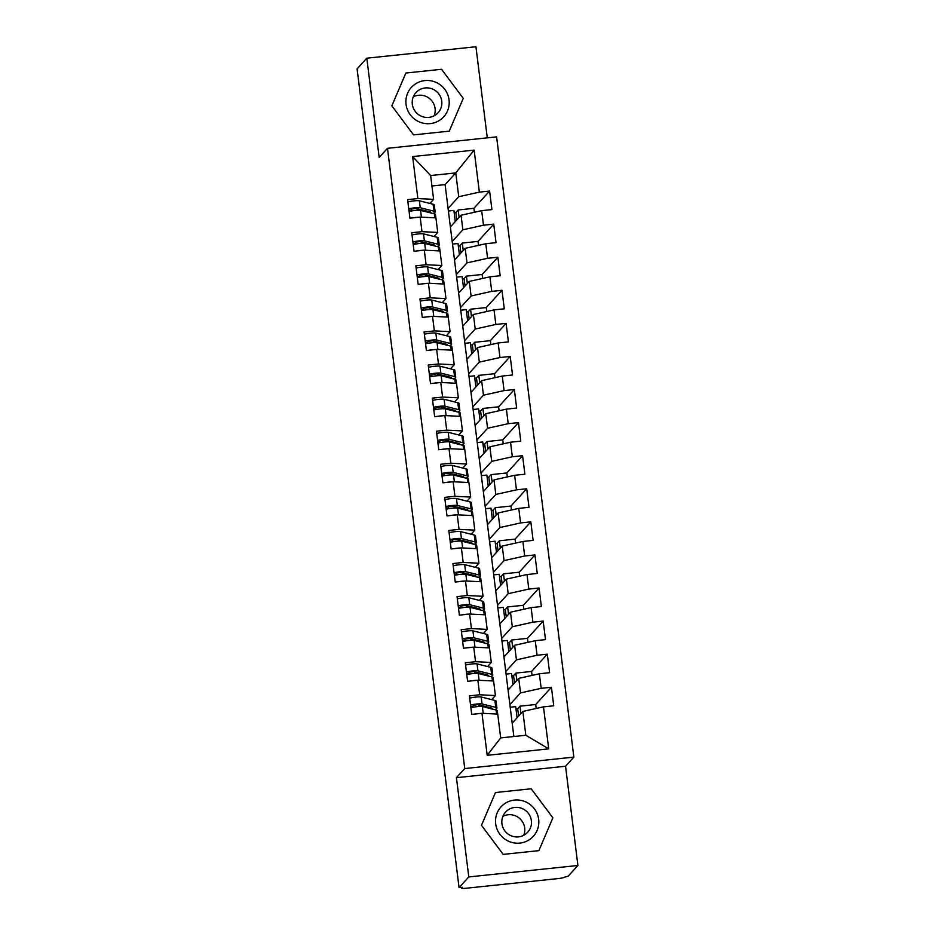 <?xml version="1.0" encoding="UTF-8"?>
<svg xmlns="http://www.w3.org/2000/svg" width="935" height="935" viewBox="0 0 935 935"><rect width="100%" height="100%" fill="white"/><g stroke="black" fill="none" stroke-linecap="round" stroke-linejoin="round"><path stroke-width="1.4" d="M577.912 865.483L565.546 766.244L456.432 777.686L468.797 876.925L577.912 865.483L568.188 876.165L564.167 877.287A5.037 0.655 172.9 0 1 558.546 878.538L465.957 888.25A5.037 0.655 172.9 0 1 461.621 888.145L461.516 887.35M487.287 137.842L475.938 46.75L366.812 58.192L357.088 68.874L459.062 887.607L468.797 876.925M573.856 757.116L496.602 136.872L387.487 148.314L464.742 768.558L573.856 757.116L565.546 766.244M448.391 210.994L453.884 210.422L455.275 221.572M459.108 217.364L458.185 209.966L473.893 208.318L474.384 212.28M452.517 244.07L458.01 243.497L459.401 254.659M463.222 250.451L462.311 243.042L478.007 241.405L478.51 245.356M456.631 277.157L462.124 276.573L463.515 287.735M467.348 283.527L466.425 276.129L482.133 274.481L482.624 278.431M460.756 310.233L466.249 309.66L467.64 320.81M471.474 316.614L470.55 309.204L486.258 307.557L486.749 311.519M464.882 343.309L470.363 342.736L471.754 353.897M475.588 349.69L474.664 342.292L490.372 340.644L490.863 344.594M468.996 376.396L474.489 375.823L475.88 386.973M479.713 382.766L478.79 375.367L494.498 373.719L494.989 377.67M473.122 409.472L478.603 408.899L479.994 420.06M483.827 415.853L482.904 408.443L498.612 406.795L499.103 410.757M477.236 442.559L482.729 441.975L484.12 453.136M487.953 448.929L487.03 441.53L502.738 439.882L503.229 443.833M481.361 475.634L486.854 475.062L488.234 486.212M492.067 482.004L491.144 474.606L506.852 472.958L507.343 476.92M485.475 508.71L490.968 508.137L492.359 519.299M496.193 515.091L495.269 507.693L510.977 506.045L511.468 509.996M489.601 541.797L495.094 541.213L496.485 552.375M500.307 548.167L499.383 540.769L515.091 539.121L515.582 543.071M493.715 574.873L499.208 574.3L500.599 585.45M504.433 581.254L503.509 573.845L519.217 572.197L519.708 576.159M497.841 607.949L503.334 607.376L504.725 618.538M508.546 614.33L507.635 606.932L523.331 605.284L523.834 609.234M501.955 641.036L507.448 640.463L508.839 651.613M512.672 647.406L511.749 640.008L527.457 638.36L527.948 642.31M506.08 674.112L511.574 673.539L512.964 684.701M516.798 680.493L515.875 673.083L531.583 671.447L532.073 675.397M487.205 755.316L481.981 713.3L497.724 714.083L500.681 737.89L487.205 755.316L548.716 748.865L543.48 706.848L553.73 705.785L551.416 687.26L541.166 688.324L539.355 673.773L549.605 672.697L547.302 654.173L537.052 655.248L535.241 640.697L545.491 639.622L543.177 621.097L532.927 622.172L531.115 607.61L541.365 606.534L539.063 588.01L528.813 589.085L527.001 574.534L537.251 573.459L534.937 554.934L524.687 556.009L522.875 541.458L533.125 540.383L530.823 521.859L520.573 522.934L518.761 508.371L529.011 507.296L526.697 488.771L516.447 489.846L514.636 475.296L524.886 474.22L522.583 455.696L512.333 456.771L510.522 442.208L520.772 441.133L518.457 422.608L508.208 423.684L506.396 409.133L516.646 408.057L514.343 389.533L504.094 390.608L502.27 376.057L512.52 374.982L510.218 356.457L499.968 357.532L498.156 342.97L508.406 341.894L506.104 323.37L495.842 324.445L494.031 309.894L504.281 308.819L501.978 290.294L491.728 291.369L489.917 276.818L500.167 275.743L497.852 257.219L487.602 258.294L485.791 243.731L496.041 242.656L493.738 224.131L483.488 225.206L481.677 210.655L491.927 209.58L489.613 191.056L473.893 208.318M513.853 736.511L445.107 184.604L455.766 172.905L430.638 175.535L412.627 156.566L417.863 198.571L407.613 199.646L409.916 218.171L420.166 217.095L421.977 231.658L411.727 232.733L414.041 251.258L424.291 250.183L426.103 264.734L415.853 265.809L418.155 284.334L428.405 283.258L430.229 297.821L419.979 298.896L422.281 317.421L432.531 316.346L434.343 330.897L424.093 331.972L426.395 350.496L436.657 349.421L438.468 363.972L428.218 365.047L430.521 383.572L440.771 382.497L442.582 397.059L432.332 398.135L434.646 416.659L444.896 415.584L446.708 430.135L436.458 431.21L438.76 449.735L449.01 448.66L450.822 463.222L440.572 464.286L442.886 482.811L453.136 481.747L454.948 496.298L444.698 497.373L447 515.898L457.25 514.823L459.062 529.374L448.812 530.449L451.126 548.974L461.376 547.898L463.187 562.461L452.937 563.536L455.24 582.061L465.49 580.986L467.301 595.537L457.051 596.612L459.365 615.137L469.615 614.061L471.427 628.612L461.177 629.687L463.479 648.212L473.729 647.137L475.553 661.699L465.291 662.775L467.605 681.299L477.855 680.224L479.667 694.775L469.417 695.85L471.719 714.375L481.981 713.3M412.627 156.566L474.138 150.114L479.363 192.131L489.613 191.056M450.378 226.948L461.048 215.237L462.86 229.8L452.201 241.499M481.677 210.655L461.048 215.237M483.488 225.206L462.86 229.8M430.638 175.535L433.606 199.354L429.89 203.421M423.637 210.305L423.006 210.994M417.863 198.571L433.606 199.354M454.503 260.023L465.162 248.324L466.974 262.875L456.315 274.586M485.791 243.731L465.162 248.324M487.602 258.294L466.974 262.875M420.166 217.095L435.909 217.878L437.732 232.429L434.015 236.508M427.751 243.381L427.131 244.07M421.977 231.658L437.732 232.429M458.629 293.111L469.288 281.4L471.1 295.963L460.441 307.662M489.917 276.818L469.288 281.4M491.728 291.369L471.1 295.963M424.291 250.183L440.034 250.954L441.846 265.517L438.141 269.584M431.876 276.468L431.245 277.157M426.103 264.734L441.846 265.517M462.743 326.186L473.402 314.487L475.214 329.038L464.555 340.749M494.031 309.894L473.402 314.487M495.842 324.445L475.214 329.038M428.405 283.258L444.148 284.041L445.972 298.592L442.255 302.671M435.99 309.543L435.371 310.233M430.229 297.821L445.972 298.592M466.869 359.274L477.528 347.563L479.339 362.114L468.68 373.825M498.156 342.97L477.528 347.563M499.968 357.532L479.339 362.114M432.531 316.346L448.274 317.117L450.086 331.668L446.381 335.747M440.116 342.619L439.485 343.309M434.343 330.897L450.086 331.668M470.983 392.349L481.642 380.639L483.453 395.201L472.794 406.9M502.27 376.057L481.642 380.639M504.094 390.608L483.453 395.201M436.657 349.421L452.4 350.193L454.211 364.755L450.495 368.822M444.23 375.706L443.611 376.396M438.468 363.972L454.211 364.755M475.109 425.425L485.768 413.726L487.579 428.277L476.92 439.988M506.396 409.133L485.768 413.726M508.208 423.684L487.579 428.277M440.771 382.497L456.514 383.28L458.325 397.831L454.62 401.91M448.356 408.782L447.725 409.472M442.582 397.059L458.325 397.831M479.223 458.512L489.882 446.801L491.705 461.352L481.034 473.063M510.522 442.208L489.882 446.801M512.333 456.771L491.705 461.352M444.896 415.584L460.639 416.356L462.451 430.918L458.734 434.985M452.482 441.858L451.85 442.559M446.708 430.135L462.451 430.918M483.348 491.588L494.007 479.877L495.819 494.44L485.16 506.139M514.636 475.296L494.007 479.877M516.447 489.846L495.819 494.44M449.01 448.66L464.753 449.443L466.565 463.994L462.86 468.073M456.596 474.945L455.964 475.634M450.822 463.222L466.565 463.994M487.462 524.664L498.121 512.964L499.944 527.515L489.274 539.226M518.761 508.371L498.121 512.964M520.573 522.934L499.944 527.515M453.136 481.747L468.879 482.518L470.691 497.069L466.974 501.148M460.721 508.021L460.09 508.71M454.948 496.298L470.691 497.069M491.588 557.751L502.247 546.04L504.058 560.603L493.399 572.302M522.875 541.458L502.247 546.04M524.687 556.009L504.058 560.603M457.25 514.823L472.993 515.594L474.805 530.157L471.1 534.224M464.835 541.108L464.204 541.797M459.062 529.374L474.805 530.157M495.702 590.827L506.373 579.127L508.184 593.678L497.525 605.389M527.001 574.534L506.373 579.127M528.813 589.085L508.184 593.678M461.376 547.898L477.119 548.681L478.93 563.232L475.214 567.311M468.961 574.183L468.33 574.873M463.187 562.461L478.93 563.232M499.828 623.914L510.487 612.203L512.298 626.754L501.639 638.465M531.115 607.61L510.487 612.203M532.927 622.172L512.298 626.754M465.49 580.986L481.233 581.757L483.044 596.308L479.339 600.387M473.075 607.259L472.444 607.949M467.301 595.537L483.044 596.308M503.953 656.989L514.612 645.279L516.424 659.841L505.765 671.54M535.241 640.697L514.612 645.279M537.052 655.248L516.424 659.841M469.615 614.061L485.358 614.833L487.17 629.395L483.465 633.462M477.201 640.346L476.569 641.036M471.427 628.612L487.17 629.395M508.067 690.065L518.726 678.366L520.538 692.917L509.879 704.628M539.355 673.773L518.726 678.366M541.166 688.324L520.538 692.917M473.729 647.137L489.472 647.92L491.296 662.471L487.579 666.55M481.315 673.422L480.695 674.112M475.553 661.699L491.296 662.471M461.574 887.338L461.656 888.04L462.369 887.257L459.062 887.607M510.206 707.199L515.688 706.615L517.078 717.776M520.912 713.569L519.989 706.17L535.697 704.522L536.187 708.473M512.193 723.152L522.852 711.442L525.821 735.261L548.716 748.865M543.48 706.848L522.852 711.442M477.855 680.224L493.598 680.996L495.41 695.558L491.705 699.625M485.44 706.498L484.809 707.199M479.667 694.775L495.41 695.558M456.432 777.686L464.742 768.558M366.812 58.192L379.178 157.431L387.487 148.314M495.468 792.529L481.478 825.324L503.17 854.38L538.876 850.64L552.877 817.844L531.173 788.778L495.468 792.529L531.173 788.778L552.877 817.844L538.876 850.64L503.17 854.38L481.478 825.324L495.468 792.529M413.562 134.897L449.256 131.145L463.257 98.35L441.554 69.284L405.848 73.035L391.858 105.83L413.562 134.897L391.858 105.83L405.848 73.035L441.554 69.284L463.257 98.35L449.256 131.145L413.562 134.897M445.107 184.604L431.947 185.983M448.075 208.423L458.734 196.712L455.766 172.905L474.138 150.114M500.681 737.89L525.821 735.261M479.363 192.131L458.734 196.712M551.416 687.26L535.697 704.522M515.98 708.882L517.686 708.707L519.989 706.17M517.686 708.707L518.598 716.105M454.165 212.677L455.871 212.502L456.794 219.9M458.29 245.765L459.997 245.578L460.92 252.988M462.404 278.84L464.111 278.665L465.034 286.063M466.53 311.928L468.236 311.741L469.16 319.151M470.656 345.003L472.362 344.828L473.274 352.226M474.77 378.079L476.476 377.904L477.399 385.302M478.895 411.166L480.602 410.979L481.525 418.389M483.009 444.242L484.716 444.067L485.639 451.465M487.135 477.317L488.841 477.142L489.765 484.54M491.249 510.405L492.955 510.229L493.879 517.628M495.375 543.48L497.081 543.305L498.004 550.703M499.489 576.568L501.195 576.381L502.118 583.791M503.614 609.643L505.321 609.468L506.244 616.866M507.728 642.719L509.435 642.544L510.358 649.942M511.854 675.806L513.56 675.619L514.484 683.029M547.302 654.173L531.583 671.447M513.56 675.619L515.875 673.083M543.177 621.097L527.457 638.36M509.435 642.544L511.749 640.008M539.063 588.01L523.331 605.284M505.321 609.468L507.635 606.932M534.937 554.934L519.217 572.197M501.195 576.381L503.509 573.845M530.823 521.859L515.091 539.121M497.081 543.305L499.383 540.769M526.697 488.771L510.977 506.045M492.955 510.229L495.269 507.693M522.583 455.696L506.852 472.958M488.841 477.142L491.144 474.606M518.457 422.608L502.738 439.882M484.716 444.067L487.03 441.53M514.343 389.533L498.612 406.795M480.602 410.979L482.904 408.443M510.218 356.457L494.498 373.719M476.476 377.904L478.79 375.367M506.104 323.37L490.372 340.644M472.362 344.828L474.664 342.292M501.978 290.294L486.258 307.557M468.236 311.741L470.55 309.204M497.852 257.219L482.133 274.481M464.111 278.665L466.425 276.129M493.738 224.131L478.007 241.405M459.997 245.578L462.311 243.042M455.871 212.502L458.185 209.966M474.337 714.106A6.72 0.865 -7.1 0 1 477.832 713.615A6.72 0.865 -7.1 0 1 481.069 713.393M497.677 714.071L497.256 710.74A21.178 2.735 172.9 0 0 496.076 710.016L482.367 706.579A6.72 0.865 172.9 0 0 476.967 706.661A6.72 0.865 172.9 0 0 470.901 707.725M492.348 709.081A16.807 2.174 172.9 0 0 492.593 708.637A16.807 2.174 172.9 0 0 491.658 708.064L477.949 704.628L473.437 705.235L472.292 707.386M494.685 709.677L495.316 709.396A21.178 2.735 172.9 0 0 496.929 708.099A21.178 2.735 172.9 0 0 495.749 707.374L482.039 703.938A6.72 0.865 172.9 0 0 476.64 704.02A6.72 0.865 172.9 0 0 470.562 705.083M469.697 698.129A6.72 0.865 -7.1 0 1 475.763 697.078A6.72 0.865 -7.1 0 1 481.174 696.984L494.884 700.42A21.178 2.735 -7.1 0 1 496.064 701.145L496.929 708.099M485.919 706.626A6.72 2.665 -93.9 0 0 485.768 707.433M470.212 681.019A6.72 0.865 -7.1 0 1 473.706 680.528A6.72 0.865 -7.1 0 1 476.955 680.318M493.551 680.996L493.142 677.665A21.178 2.735 172.9 0 0 491.962 676.94L478.252 673.504A6.72 0.865 172.9 0 0 472.841 673.586A6.72 0.865 172.9 0 0 466.775 674.649M488.222 676.005A16.807 2.174 172.9 0 0 488.479 675.561A16.807 2.174 172.9 0 0 487.532 674.976L473.823 671.54L469.312 672.16L468.166 674.31M490.571 676.589L491.191 676.321A21.178 2.735 172.9 0 0 492.815 675.012A21.178 2.735 172.9 0 0 491.623 674.287L477.925 670.851A6.72 0.865 172.9 0 0 472.514 670.944A6.72 0.865 172.9 0 0 466.448 671.996M465.583 665.054A6.72 0.865 -7.1 0 1 471.649 663.99A6.72 0.865 -7.1 0 1 477.06 663.908L490.758 667.345A21.178 2.735 -7.1 0 1 491.95 668.069L492.815 675.012M481.805 673.539A6.72 2.665 -93.9 0 0 481.642 674.357M466.097 647.943A6.72 0.865 -7.1 0 1 469.592 647.452A6.72 0.865 -7.1 0 1 472.829 647.242M489.437 647.92L489.017 644.577A21.178 2.735 172.9 0 0 487.836 643.864L474.127 640.417A6.72 0.865 172.9 0 0 468.727 640.51A6.72 0.865 172.9 0 0 462.65 641.562M484.108 642.918A16.807 2.174 172.9 0 0 484.353 642.474A16.807 2.174 172.9 0 0 483.418 641.901L469.709 638.465L465.198 639.072L464.052 641.223M486.445 643.514L487.077 643.245A21.178 2.735 172.9 0 0 488.689 641.936A21.178 2.735 172.9 0 0 487.509 641.211L473.8 637.775A6.72 0.865 172.9 0 0 468.388 637.857A6.72 0.865 172.9 0 0 462.322 638.921M461.458 631.966A6.72 0.865 -7.1 0 1 467.523 630.915A6.72 0.865 -7.1 0 1 472.935 630.833L486.644 634.269A21.178 2.735 -7.1 0 1 487.825 634.994L488.689 641.936M477.68 640.463A6.72 2.665 -93.9 0 0 477.528 641.27M461.972 614.868A6.72 0.865 -7.1 0 1 465.466 614.377A6.72 0.865 -7.1 0 1 468.716 614.155M485.312 614.833L484.903 611.502A21.178 2.735 172.9 0 0 483.711 610.777L470.013 607.341A6.72 0.865 172.9 0 0 464.601 607.423A6.72 0.865 172.9 0 0 458.536 608.486M479.982 609.842A16.807 2.174 172.9 0 0 480.239 609.398A16.807 2.174 172.9 0 0 479.293 608.825L465.583 605.389L461.072 605.997L459.926 608.147M482.331 610.426L482.951 610.158A21.178 2.735 172.9 0 0 484.575 608.86A21.178 2.735 172.9 0 0 483.383 608.136L469.686 604.7A6.72 0.865 172.9 0 0 464.274 604.781A6.72 0.865 172.9 0 0 458.208 605.833M457.344 598.891A6.72 0.865 -7.1 0 1 463.409 597.839A6.72 0.865 -7.1 0 1 468.821 597.745L482.518 601.182A21.178 2.735 -7.1 0 1 483.711 601.906L484.575 608.86M473.566 607.388A6.72 2.665 -93.9 0 0 473.402 608.194M457.858 581.78A6.72 0.865 -7.1 0 1 461.352 581.289A6.72 0.865 -7.1 0 1 464.59 581.079M481.198 581.757L480.777 578.426A21.178 2.735 172.9 0 0 479.597 577.701L465.887 574.265A6.72 0.865 172.9 0 0 460.487 574.347A6.72 0.865 172.9 0 0 454.41 575.411M475.857 576.766A16.807 2.174 172.9 0 0 476.114 576.311A16.807 2.174 172.9 0 0 475.179 575.738L461.469 572.302L456.946 572.921L455.812 575.06M478.206 577.351L478.837 577.082A21.178 2.735 172.9 0 0 480.45 575.773A21.178 2.735 172.9 0 0 479.269 575.048L465.56 571.612A6.72 0.865 172.9 0 0 460.149 571.706A6.72 0.865 172.9 0 0 454.083 572.758M453.218 565.815A6.72 0.865 -7.1 0 1 459.284 564.752A6.72 0.865 -7.1 0 1 464.695 564.67L478.404 568.106A21.178 2.735 -7.1 0 1 479.585 568.831L480.45 575.773M469.44 574.3A6.72 2.665 -93.9 0 0 469.276 575.107M495.679 823.84A21.856 21.423 42.3 0 0 519.848 843.089A21.856 21.423 42.3 0 0 538.665 819.329A21.856 21.423 42.3 0 0 514.495 800.079A21.856 21.423 42.3 0 0 495.679 823.84M501.931 823.7A14.96 14.668 42.3 0 0 527.702 832.232A14.96 14.668 42.3 0 0 521.064 808.12A14.96 14.668 42.3 0 0 501.931 823.7M502.901 816.337A14.96 14.668 -137.7 0 1 523.717 835.306M406.059 104.346A21.856 21.423 42.3 0 0 430.229 123.595A21.856 21.423 42.3 0 0 449.045 99.835A21.856 21.423 42.3 0 0 424.876 80.585A21.856 21.423 42.3 0 0 406.059 104.346M412.312 104.206A14.96 14.668 42.3 0 0 438.094 112.738A14.96 14.668 42.3 0 0 431.444 88.626A14.96 14.668 42.3 0 0 412.312 104.206M413.282 96.854A14.96 14.668 -137.7 0 1 434.109 115.811M453.732 548.705A6.72 0.865 -7.1 0 1 457.227 548.214A6.72 0.865 -7.1 0 1 460.476 547.992M477.072 548.681L476.663 545.339A21.178 2.735 172.9 0 0 475.471 544.614L461.773 541.178A6.72 0.865 172.9 0 0 456.362 541.271A6.72 0.865 172.9 0 0 450.296 542.323M471.743 543.679A16.807 2.174 172.9 0 0 471.988 543.235A16.807 2.174 172.9 0 0 471.053 542.662L457.344 539.226L452.832 539.834L451.687 541.984M474.092 544.275L474.711 543.995A21.178 2.735 172.9 0 0 476.336 542.697A21.178 2.735 172.9 0 0 475.144 541.973L461.434 538.537A6.72 0.865 172.9 0 0 456.035 538.618A6.72 0.865 172.9 0 0 449.969 539.682M449.104 532.728A6.72 0.865 -7.1 0 1 455.17 531.676A6.72 0.865 -7.1 0 1 460.569 531.583L474.279 535.03A21.178 2.735 -7.1 0 1 475.459 535.743L476.336 542.697M465.326 541.225A6.72 2.665 -93.9 0 0 465.162 542.031M449.618 515.617A6.72 0.865 -7.1 0 1 453.101 515.138A6.72 0.865 -7.1 0 1 456.35 514.916M472.958 515.594L472.537 512.263A21.178 2.735 172.9 0 0 471.357 511.538L457.647 508.102A6.72 0.865 172.9 0 0 452.236 508.184A6.72 0.865 172.9 0 0 446.17 509.248M467.617 510.603A16.807 2.174 172.9 0 0 467.874 510.159A16.807 2.174 172.9 0 0 466.939 509.587L453.23 506.139L448.707 506.758L447.573 508.909M469.966 511.188L470.597 510.919A21.178 2.735 172.9 0 0 472.21 509.61A21.178 2.735 172.9 0 0 471.03 508.897L457.32 505.449A6.72 0.865 172.9 0 0 451.909 505.543A6.72 0.865 172.9 0 0 445.843 506.595M444.978 499.652A6.72 0.865 -7.1 0 1 451.044 498.589A6.72 0.865 -7.1 0 1 456.455 498.507L470.165 501.943A21.178 2.735 -7.1 0 1 471.345 502.668L472.21 509.61M461.2 508.149A6.72 2.665 -93.9 0 0 461.037 508.956M445.492 482.542A6.72 0.865 -7.1 0 1 448.987 482.051A6.72 0.865 -7.1 0 1 452.224 481.841M468.832 482.518L468.423 479.188A21.178 2.735 172.9 0 0 467.231 478.463L453.533 475.027A6.72 0.865 172.9 0 0 448.122 475.109A6.72 0.865 172.9 0 0 442.056 476.16M463.503 477.528A16.807 2.174 172.9 0 0 463.748 477.072A16.807 2.174 172.9 0 0 462.813 476.499L449.104 473.063L444.592 473.671L443.447 475.822M465.852 478.112L466.471 477.843A21.178 2.735 172.9 0 0 468.084 476.534A21.178 2.735 172.9 0 0 466.904 475.81L453.194 472.374A6.72 0.865 172.9 0 0 447.795 472.455A6.72 0.865 172.9 0 0 441.729 473.519M440.864 466.577A6.72 0.865 -7.1 0 1 446.93 465.513A6.72 0.865 -7.1 0 1 452.33 465.431L466.039 468.867A21.178 2.735 -7.1 0 1 467.219 469.592L468.084 476.534M457.086 475.062A6.72 2.665 -93.9 0 0 456.923 475.868M441.378 449.466A6.72 0.865 -7.1 0 1 444.861 448.975A6.72 0.865 -7.1 0 1 448.11 448.753M464.718 449.431L464.298 446.1A21.178 2.735 172.9 0 0 463.117 445.376L449.408 441.939A6.72 0.865 172.9 0 0 443.996 442.021A6.72 0.865 172.9 0 0 437.931 443.085M459.377 444.441A16.807 2.174 172.9 0 0 459.634 443.996A16.807 2.174 172.9 0 0 458.688 443.424L444.99 439.988L440.467 440.595L439.333 442.746M461.726 445.037L462.346 444.756A21.178 2.735 172.9 0 0 463.97 443.459A21.178 2.735 172.9 0 0 462.79 442.734L449.08 439.298A6.72 0.865 172.9 0 0 443.669 439.38A6.72 0.865 172.9 0 0 437.603 440.443M436.738 433.489A6.72 0.865 -7.1 0 1 442.804 432.438A6.72 0.865 -7.1 0 1 448.216 432.344L461.925 435.78A21.178 2.735 -7.1 0 1 463.106 436.505L463.97 443.459M452.961 441.986A6.72 2.665 -93.9 0 0 452.797 442.793M437.253 416.379A6.72 0.865 -7.1 0 1 440.747 415.888A6.72 0.865 -7.1 0 1 443.985 415.678M460.593 416.356L460.184 413.025A21.178 2.735 172.9 0 0 458.992 412.3L445.282 408.864A6.72 0.865 172.9 0 0 439.882 408.946A6.72 0.865 172.9 0 0 433.817 410.009M455.263 411.365A16.807 2.174 172.9 0 0 455.509 410.921A16.807 2.174 172.9 0 0 454.574 410.336L440.864 406.9L436.353 407.52L435.207 409.67M457.612 411.949L458.232 411.68A21.178 2.735 172.9 0 0 459.845 410.371A21.178 2.735 172.9 0 0 458.664 409.647L444.955 406.211A6.72 0.865 172.9 0 0 439.555 406.304A6.72 0.865 172.9 0 0 433.478 407.356M432.613 400.414A6.72 0.865 -7.1 0 1 438.69 399.35A6.72 0.865 -7.1 0 1 444.09 399.268L457.799 402.704A21.178 2.735 -7.1 0 1 458.98 403.429L459.845 410.371M448.835 408.899A6.72 2.665 -93.9 0 0 448.683 409.717M433.139 383.303A6.72 0.865 -7.1 0 1 436.622 382.812A6.72 0.865 -7.1 0 1 439.871 382.59M456.479 383.28L456.058 379.937A21.178 2.735 172.9 0 0 454.877 379.213L441.168 375.776A6.72 0.865 172.9 0 0 435.757 375.87A6.72 0.865 172.9 0 0 429.691 376.922M451.137 378.278A16.807 2.174 172.9 0 0 451.395 377.833A16.807 2.174 172.9 0 0 450.448 377.261L436.75 373.825L432.227 374.432L431.082 376.583M453.487 378.874L454.106 378.593A21.178 2.735 172.9 0 0 455.731 377.296A21.178 2.735 172.9 0 0 454.539 376.571L440.841 373.135A6.72 0.865 172.9 0 0 435.429 373.217A6.72 0.865 172.9 0 0 429.364 374.281M428.499 367.326A6.72 0.865 -7.1 0 1 434.565 366.275A6.72 0.865 -7.1 0 1 439.976 366.193L453.674 369.629A21.178 2.735 -7.1 0 1 454.866 370.353L455.731 377.296M444.721 375.823A6.72 2.665 -93.9 0 0 444.557 376.63M429.013 350.228A6.72 0.865 -7.1 0 1 432.508 349.737A6.72 0.865 -7.1 0 1 435.745 349.515M452.353 350.193L451.932 346.862A21.178 2.735 172.9 0 0 450.752 346.137L437.042 342.701A6.72 0.865 172.9 0 0 431.643 342.783A6.72 0.865 172.9 0 0 425.577 343.846M447.024 345.202A16.807 2.174 172.9 0 0 447.269 344.758A16.807 2.174 172.9 0 0 446.334 344.185L432.625 340.749L428.113 341.357L426.968 343.507M449.361 345.786L449.992 345.518A21.178 2.735 172.9 0 0 451.605 344.22A21.178 2.735 172.9 0 0 450.425 343.496L436.715 340.059A6.72 0.865 172.9 0 0 431.315 340.141A6.72 0.865 172.9 0 0 425.238 341.193M424.373 334.251A6.72 0.865 -7.1 0 1 430.451 333.187A6.72 0.865 -7.1 0 1 435.85 333.105L449.56 336.542A21.178 2.735 -7.1 0 1 450.74 337.266L451.605 344.22M440.595 342.748A6.72 2.665 -93.9 0 0 440.443 343.554M424.899 317.14A6.72 0.865 -7.1 0 1 428.382 316.649A6.72 0.865 -7.1 0 1 431.631 316.439M448.227 317.117L447.818 313.786A21.178 2.735 172.9 0 0 446.638 313.061L432.928 309.625A6.72 0.865 172.9 0 0 427.517 309.707A6.72 0.865 172.9 0 0 421.451 310.759M442.898 312.126A16.807 2.174 172.9 0 0 443.155 311.671A16.807 2.174 172.9 0 0 442.208 311.098L428.51 307.662L423.987 308.281L422.842 310.42M445.247 312.711L445.866 312.442A21.178 2.735 172.9 0 0 447.491 311.133A21.178 2.735 172.9 0 0 446.299 310.408L432.601 306.972A6.72 0.865 172.9 0 0 427.19 307.054A6.72 0.865 172.9 0 0 421.124 308.118M420.259 301.175A6.72 0.865 -7.1 0 1 426.325 300.112A6.72 0.865 -7.1 0 1 431.736 300.03L445.434 303.466A21.178 2.735 -7.1 0 1 446.626 304.191L447.491 311.133M436.481 309.66A6.72 2.665 -93.9 0 0 436.318 310.467M420.773 284.065A6.72 0.865 -7.1 0 1 424.268 283.574A6.72 0.865 -7.1 0 1 427.505 283.352M444.113 284.03L443.693 280.699A21.178 2.735 172.9 0 0 442.512 279.974L428.803 276.538A6.72 0.865 172.9 0 0 423.403 276.631A6.72 0.865 172.9 0 0 417.337 277.683M438.784 279.039A16.807 2.174 172.9 0 0 439.029 278.595A16.807 2.174 172.9 0 0 438.094 278.022L424.385 274.586L419.873 275.194L418.728 277.344M441.121 279.635L441.752 279.355A21.178 2.735 172.9 0 0 443.365 278.057A21.178 2.735 172.9 0 0 442.185 277.333L428.475 273.897A6.72 0.865 172.9 0 0 423.064 273.978A6.72 0.865 172.9 0 0 416.998 275.042M416.133 268.088A6.72 0.865 -7.1 0 1 422.199 267.036A6.72 0.865 -7.1 0 1 427.611 266.942L441.32 270.39A21.178 2.735 -7.1 0 1 442.5 271.103L443.365 278.057M432.356 276.585A6.72 2.665 -93.9 0 0 432.204 277.391M416.648 250.977A6.72 0.865 -7.1 0 1 420.142 250.498A6.72 0.865 -7.1 0 1 423.391 250.276M439.988 250.954L439.579 247.623A21.178 2.735 172.9 0 0 438.398 246.898L424.689 243.462A6.72 0.865 172.9 0 0 419.277 243.544A6.72 0.865 172.9 0 0 413.212 244.608M434.658 245.963A16.807 2.174 172.9 0 0 434.915 245.519A16.807 2.174 172.9 0 0 433.969 244.947L420.259 241.499L415.748 242.118L414.602 244.269M437.007 246.548L437.627 246.279A21.178 2.735 172.9 0 0 439.251 244.97A21.178 2.735 172.9 0 0 438.059 244.257L424.361 240.809A6.72 0.865 172.9 0 0 418.95 240.903A6.72 0.865 172.9 0 0 412.884 241.955M412.019 235.012A6.72 0.865 -7.1 0 1 418.085 233.949A6.72 0.865 -7.1 0 1 423.497 233.867L437.194 237.303A21.178 2.735 -7.1 0 1 438.386 238.028L439.251 244.97M428.242 243.509A6.72 2.665 -93.9 0 0 428.078 244.315M412.534 217.902A6.72 0.865 -7.1 0 1 416.028 217.411A6.72 0.865 -7.1 0 1 419.266 217.201M435.874 217.878L435.453 214.536A21.178 2.735 172.9 0 0 434.272 213.823L420.563 210.375A6.72 0.865 172.9 0 0 415.163 210.469A6.72 0.865 172.9 0 0 409.086 211.52M430.532 212.876A16.807 2.174 172.9 0 0 430.79 212.432A16.807 2.174 172.9 0 0 429.855 211.859L416.145 208.423L411.622 209.031L410.488 211.181M432.882 213.472L433.513 213.203A21.178 2.735 172.9 0 0 435.126 211.894A21.178 2.735 172.9 0 0 433.945 211.17L420.236 207.734A6.72 0.865 172.9 0 0 414.824 207.815A6.72 0.865 172.9 0 0 408.759 208.879M407.894 201.937A6.72 0.865 -7.1 0 1 413.96 200.873A6.72 0.865 -7.1 0 1 419.371 200.791L433.08 204.227A21.178 2.735 -7.1 0 1 434.261 204.952L435.126 211.894M424.116 210.422A6.72 2.665 -93.9 0 0 423.964 211.228M470.749 706.533L472.362 706.369M491.202 708.8L491.097 707.924M495.749 707.374L494.884 700.42M482.039 703.938L481.174 696.984M496.578 714.024L496.076 710.016M483.22 713.358L482.367 706.579M478.989 706.498L478.778 704.838M466.623 673.457L468.236 673.293M487.077 675.713L486.971 674.836M491.623 674.287L490.758 667.345M477.925 670.851L477.06 663.908M492.453 680.937L491.962 676.94M479.094 680.283L478.252 673.504M474.863 673.422L474.653 671.751M462.509 640.381L464.122 640.206M482.963 642.637L482.857 641.761M487.509 641.211L486.644 634.269M473.8 637.775L472.935 630.833M488.339 647.861L487.836 643.864M474.98 647.207L474.127 640.417M470.749 640.335L470.539 638.675M458.384 607.294L459.997 607.131M478.837 609.562L478.732 608.685M483.383 608.136L482.518 601.182M469.686 604.7L468.821 597.745M484.213 614.786L483.711 610.777M470.854 614.12L470.013 607.341M466.623 607.259L466.413 605.588M454.27 574.219L455.883 574.055M474.723 576.474L474.606 575.598M479.269 575.048L478.404 568.106M465.56 571.612L464.695 564.67M480.099 581.699L479.597 577.701M466.729 581.044L465.887 574.265M462.498 574.183L462.299 572.512M450.144 541.131L451.757 540.968M470.597 543.399L470.492 542.522M475.144 541.973L474.279 535.03M461.434 538.537L460.569 531.583M475.973 548.623L475.471 544.614M462.615 547.968L461.773 541.178M458.384 541.096L458.173 539.437M446.03 508.056L447.643 507.892M466.483 510.311L466.366 509.446M471.03 508.897L470.165 501.943M457.32 505.449L456.455 498.507M471.859 515.536L471.357 511.538M458.489 514.881L457.647 508.102M454.258 508.021L454.059 506.349M441.904 474.98L443.517 474.805M462.358 477.236L462.252 476.359M466.904 475.81L466.039 468.867M453.194 472.374L452.33 465.431M467.734 482.46L467.231 478.463M454.375 481.805L453.533 475.027M450.144 474.933L449.934 473.274M437.79 441.893L439.392 441.729M458.243 444.16L458.127 443.283M462.79 442.734L461.925 435.78M449.08 439.298L448.216 432.344M463.608 449.384L463.117 445.376M450.249 448.718L449.408 441.939M446.018 441.858L445.808 440.186M433.665 408.817L435.278 408.653M454.118 411.073L454.013 410.196M458.664 409.647L457.799 402.704M444.955 406.211L444.09 399.268M459.494 416.297L458.992 412.3M446.135 415.643L445.282 408.864M441.904 408.782L441.694 407.111M429.539 375.741L431.152 375.566M450.004 377.997L449.887 377.121M454.539 376.571L453.674 369.629M440.841 373.135L439.976 366.193M455.368 383.221L454.877 379.213M442.01 382.567L441.168 375.776M437.779 375.695L437.568 374.035M425.425 342.654L427.038 342.49M445.878 344.921L445.773 344.045M450.425 343.496L449.56 336.542M436.715 340.059L435.85 333.105M451.254 350.146L450.752 346.137M437.896 349.48L437.042 342.701M433.665 342.619L433.454 340.948M421.299 309.578L422.912 309.403M441.752 311.834L441.647 310.958M446.299 310.408L445.434 303.466M432.601 306.972L431.736 300.03M447.129 317.058L446.638 313.061M433.77 316.404L432.928 309.625M429.539 309.543L429.329 307.872M417.185 276.491L418.798 276.328M437.638 278.759L437.533 277.882M442.185 277.333L441.32 270.39M428.475 273.897L427.611 266.942M443.015 283.983L442.512 279.974M429.656 283.317L428.803 276.538M425.425 276.456L425.215 274.796M413.06 243.416L414.673 243.252M433.513 245.671L433.408 244.795M438.059 244.257L437.194 237.303M424.361 240.809L423.497 233.867M438.889 250.896L438.398 246.898M425.53 250.241L424.689 243.462M421.299 243.381L421.089 241.709M408.946 210.34L410.558 210.165M429.399 212.596L429.282 211.719M433.945 211.17L433.08 204.227M420.236 207.734L419.371 200.791M434.775 217.82L434.272 213.823M421.416 217.165L420.563 210.375M417.174 210.293L416.975 208.634M480.461 706.451L480.309 705.212M476.336 673.364L476.184 672.136M472.222 640.288L472.07 639.061M468.096 607.201L467.944 605.973M463.982 574.125L463.83 572.898M459.856 541.049L459.704 539.811M455.742 507.962L455.59 506.735M451.617 474.886L451.465 473.659M447.503 441.811L447.339 440.572M443.377 408.724L443.225 407.496M439.263 375.648L439.099 374.421M435.137 342.561L434.985 341.333M431.012 309.485L430.86 308.258M426.898 276.409L426.746 275.171M422.772 243.322L422.62 242.095M418.658 210.246L418.506 209.019"/></g></svg>
